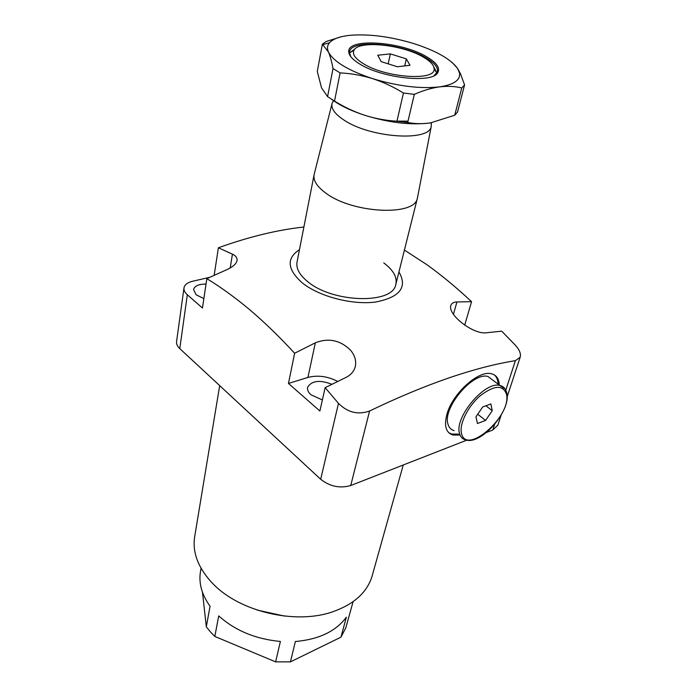 <?xml version="1.0" encoding="UTF-8"?>
<svg xmlns="http://www.w3.org/2000/svg" width="697" height="697" viewBox="0 0 697 697"><rect width="100%" height="100%" fill="white"/><g stroke="black" fill="none" stroke-linecap="round" stroke-linejoin="round"><path stroke-width="1.05" d="M499.279 385.023C499 378.715 496.342 374.951 491.298 373.74C478.464 370.046 452.431 393.622 446.943 414.218C443.902 425.771 445.888 432.706 452.893 435.024L459.567 435.041M448.807 432.759L451.726 434.074L458.417 434.1M296.957 262.508L297.114 261.706C295.789 268.162 299.344 274.827 307.786 281.701C332.757 302.951 392.594 304.415 395.774 284.664C397.464 277.441 393.465 270.183 383.759 262.908M299.475 249.639C286.188 258.378 287.181 269.512 302.446 283.026C319.331 296.573 352.229 305.147 375.587 302.028C399.93 297.279 407.719 287.251 398.954 271.926M404.417 250.066L426.869 264.686C441.706 275.332 456.605 287.669 471.555 301.688L464.681 325.194M337.74 381.425C327.634 376.267 317.693 374.934 307.935 377.425L288.462 383.455L294.622 353.248C279.558 336.895 264.694 322.467 250.031 309.982C235.351 297.706 220.949 287.26 206.843 278.634L227.03 269.591C232.876 266.916 236.205 263.936 237.015 260.652C237.433 257.96 235.908 255.799 232.423 254.161L218.388 247.775C249.038 236.771 277.537 229.853 303.892 227.022M294.622 353.248L315.34 342.802C328.557 337.662 340.302 340.136 350.574 350.234C355.017 355.653 356.559 361.203 355.191 366.892C353.919 371.484 350.774 375.038 345.747 377.556L325.142 387.645L319.888 411.012L288.462 383.455M331.877 384.3C319.81 379.665 311.725 380.632 307.638 387.21C307.072 389.745 308.196 392.28 311.01 394.807L322.371 399.956M206.024 284.08C198.854 284.045 194.698 285.84 193.557 289.464L196.092 294.744L203.855 298.63M284.646 616.104L257.132 610.067M219.694 385.624L194.838 535.732C192.102 551.022 197.347 566.191 210.59 581.246L212.89 583.668C239.637 611.861 295.99 624.974 333.122 611.644C353.815 604.221 366.727 592.65 371.858 576.924L372.503 574.633M352.508 603.82L345.808 627.875L340.938 637.18L346.365 617.185C335.945 631.282 318.947 639.402 295.362 641.536L290.431 661.88L275.629 661.871L280.377 641.458C255.703 639.132 235.15 630.611 218.719 615.904L214.824 636.448L210.267 631.726L206.312 626.786L210.058 606.259C201.538 594.341 198.401 582.457 200.64 570.608L201.05 568.238M206.843 278.634L202.452 308.013L187.327 294.753L179.774 348.605L320.69 479.283L338.472 403.371L325.142 387.645M209.753 277.31L192.642 281.248C187.563 282.494 184.688 284.672 183.999 287.8C183.651 290.126 184.766 292.444 187.327 294.753M218.388 247.775L214.171 275.315M471.555 301.688L456.936 301.949C453.686 302.054 451.673 303.169 450.898 305.312C447.082 314.443 473.725 335.266 486.994 332.704L501.709 331.162L514.804 344.632C519.396 349.519 521.182 353.719 520.154 357.239L507.163 396.811M340.938 637.18L290.431 661.88M275.629 661.871L214.824 636.448M206.312 626.786L202.478 592.258M505.787 390.111L515.397 360.654C474.143 367.319 425.536 384.108 369.576 411.012L350.739 485.513L466.729 440.182M486.48 432.462L492.779 430.005L494.609 424.403M497.876 425.126L492.779 430.005M350.739 485.513C339.97 488.606 329.951 486.532 320.69 479.283M179.774 348.605C177.291 346.252 176.236 343.865 176.594 341.434L183.956 288.096M515.397 360.654L520.154 357.239M338.472 403.371C347.672 412.528 358.04 415.072 369.576 411.012M498.085 384.117C497.946 380.109 496.761 377.068 494.513 375.003M423.21 57.032C402.561 44.643 358.868 40.051 354.05 50.114C351.994 54.009 355.061 58.504 363.25 63.601C385.711 77.951 436.209 81.296 434.109 68.742C433.926 65.03 430.293 61.127 423.21 57.032M354.05 50.114L349.711 52.798L354.973 48.947M332.033 103.565L314.173 174.372C312.944 180.262 316.821 186.5 325.778 193.078C352.325 213.395 414.671 216.471 417.329 198.375L417.651 196.833M314.025 175.104L297.114 261.706C295.789 268.162 299.344 274.827 307.786 281.701C332.757 302.951 392.594 304.415 395.774 284.664L395.992 283.801M333.462 100.664L332.077 103.383C330.918 108.418 334.76 113.899 343.604 119.814C369.61 137.884 429.5 141.979 431.234 126.453L431.277 122.768M395.495 121.121L408.006 121.147M433.743 66.799L436.888 72.924M410.01 65.309L406.325 58.879L390.355 53.896L377.774 55.22L381.154 61.641L397.421 66.746L410.01 65.309M404.722 65.91L406.325 58.879M388.168 63.836L390.355 53.896M426.468 56.675C436.549 62.564 440.33 67.879 437.803 72.61C432.776 83.666 382.113 78.317 359.696 63.985C352.673 59.681 349.031 55.647 348.77 51.892C346.879 37.621 401.132 41.384 426.468 56.675M434.083 75.651L437.333 71.896C438.317 67.496 434.414 62.739 425.606 57.624C401.969 43.388 351.593 38.988 349.667 51.491L349.519 52.972L350.905 56.814M341.016 36.836L326.109 41.515L322.371 44.181L328.392 51.883C330.186 56.065 331.728 61.615 333.027 68.541L327.564 96.63L321.535 87.839L317.274 71.416L322.371 44.181M454.723 115.223L430.589 122.872C422.635 124.049 415.003 123.909 407.693 122.463L414.323 94.356C423.001 90.523 431.382 88.031 439.485 86.881C447.457 85.914 454.88 86.271 461.762 87.953L454.723 115.223L457.546 112.025L464.568 84.912L460.534 73.891L457.546 68.384L452.065 62.39M396.95 121.226C385.955 120.572 375.204 118.586 364.688 115.266C354.172 111.773 344.118 107.042 334.525 101.082L340.11 72.906C350.992 73.412 361.795 75.311 372.538 78.622C383.272 82.124 393.57 86.925 403.441 93.032L396.95 121.226L407.693 122.463M327.564 96.63L334.525 101.082M340.11 72.906L333.027 68.541M414.323 94.356L403.441 93.032M464.568 84.912L461.762 87.953M431.068 122.803L430.589 122.872C411.457 125.399 389.492 122.864 364.688 115.266C350.818 110.71 339.805 105.404 331.65 99.349M350.974 35.233C340.354 36.218 333.201 38.718 329.515 42.735C327.268 45.357 326.893 48.407 328.392 51.883C333.384 61.528 348.099 70.441 372.538 78.622C397.813 86.228 420.134 88.981 439.485 86.881C453.886 84.703 460.56 80.068 459.515 72.985L457.546 68.384C450.541 58.931 435.808 50.62 413.33 43.449C390.564 36.653 369.776 33.909 350.974 35.233M493.72 380.815L487.987 376.485C472.888 371.719 442.342 408.076 447.971 424.107C448.92 427.583 450.959 429.753 454.096 430.598M485.582 420.422L492.239 410.699L490.862 403.929L482.699 406.961L475.955 416.823L477.462 423.515L485.582 420.422L477.724 414.236M485.905 405.767L492.239 410.699M456.936 301.949L453.425 314.286M232.423 254.161L230.202 267.997M315.34 342.802L307.935 377.425M487.987 376.485L499.88 385.476C503.591 386.356 505.944 389.048 506.919 393.561C510.866 410.716 481.296 445.409 465.57 439.903C462.451 439.084 460.447 436.941 459.541 433.473C454.096 417.503 484.894 380.85 499.88 385.476L505.029 388.874M461.492 433.368C466.136 456.038 511.755 416.074 506.519 394.363C503.121 384.613 494.382 385.058 480.285 395.696C467.914 406.246 459.07 424.177 461.492 433.368M451.726 434.074L452.893 435.024M403.258 464.986L371.858 576.924M351.959 605.824L353.1 601.659M501.152 415.116L497.736 425.545M430.79 122.846L431.46 123.839M431.234 126.453L417.398 198.148M417.329 198.375L395.774 284.664M434.109 68.742L436.845 73.002M436.688 73.255L437.803 72.61M436.88 73.725L437.045 73.046M349.519 52.972L348.77 51.892M459.515 72.985L460.534 73.891M329.515 42.735L322.999 44.573"/></g></svg>
